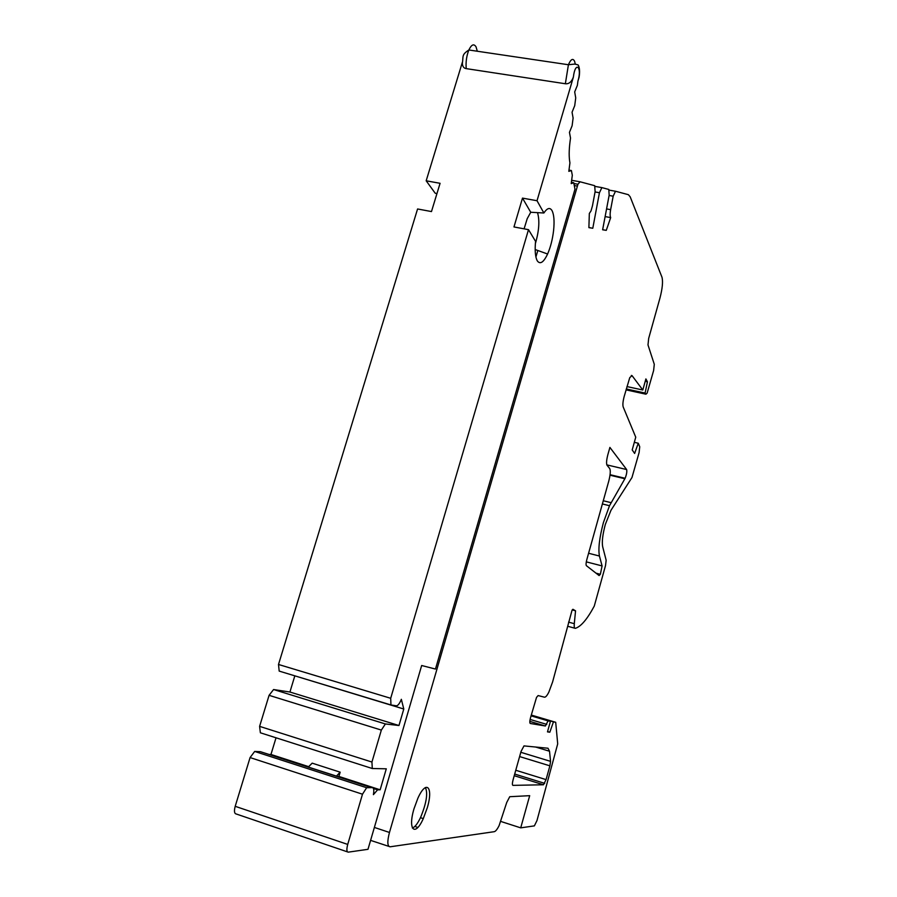 <?xml version="1.0" encoding="UTF-8"?>
<svg xmlns="http://www.w3.org/2000/svg" width="897" height="897" viewBox="0 0 897 897"><rect width="100%" height="100%" fill="white"/><g stroke="black" fill="none" stroke-linecap="round" stroke-linejoin="round"><path stroke-width="1.35" d="M535.913 257.024L537.83 250.498L535.913 257.024M531.114 715.593L550.422 721.311L548.078 720.874L545.387 725.998L530.295 723.475C529.589 723.004 529.667 721.053 530.542 717.634L536.529 697.395L538.122 695.567L544.423 697.182C545.589 697.361 547.058 695.68 548.841 692.136L552.597 681.967L572.051 610.207L572.925 609.276L575.549 610.823L574.293 623.684C574.024 626.891 574.36 628.449 575.302 628.337C580.886 626.689 587.199 619.278 594.263 606.103L605.509 565.603L606.159 560.255L602.661 546.688C601.775 541.934 602.661 534.522 605.318 524.442L610.958 510.337L631.97 477.518L639.101 452.593L639.729 446.751L638.26 443.23L634.639 453.456L632.206 449.935L635.749 437.187L623.18 406.913C622.585 404.816 622.922 401.34 624.177 396.474L629.761 377.648L632.026 375.608L642.801 390.016L645.896 378.915L647.455 381.808L645.078 393.054L645.93 394.198L647.129 393.121L653.621 370.517L654.294 364.317L647.993 344.93L648.677 338.416L660.013 297.86C662.423 288.453 663.085 281.591 661.997 277.263L630.154 196.757L628.371 194.683L615.499 191.24L613.178 196.185L610.633 209.651C609.96 213.553 609.971 216.199 610.678 217.59L606.271 230.361L602.627 229.789L609.164 195.176L608.816 189.458L601.887 187.608L599.443 192.732L592.794 228.253L588.892 227.636L589.329 213.475L591.011 210.918L592.48 205.772L595.115 191.633L594.7 185.69L580.056 181.777L577.948 184.244L389.466 832.461C387.123 841.554 387.336 846.342 390.094 846.802L494.247 831.687C495.581 831.407 497.196 829.4 499.091 825.666L506.727 802.479L509.743 796.704L529.69 795.673L520.72 827.853L500.952 821.495M388.861 846.387L370.596 840.377M550.422 721.311L547.484 731.874L549.827 732.221L553.449 721.872L555.703 722.287L557.699 743.871L536.978 820.564L534.365 825.879L520.72 827.853M607.022 465.229C606.215 463.547 606.484 460.071 607.818 454.813L609.904 447.412L626.633 469.546C627.115 471.564 626.611 474.479 625.131 478.28L609.512 505.706L603.423 522.547C599.409 537.808 598.086 548.964 599.443 556.028L602.089 565.929L600.351 574.293L599.106 575.571L586.391 565.682C585.842 564.875 585.988 562.845 586.817 559.605L608.727 481.274C610.364 474.861 610.7 470.633 609.725 468.57L607.022 465.229M521.056 751.417L523.994 745.9L548 748.233L549.525 751.238L550.556 761.362L549.895 765.836L546.06 779.616L543.481 784.774L512.916 785.368C512.165 785.043 512.232 783.159 513.106 779.717L521.056 751.417M427.264 807.838L423.283 818.613C415.098 837.17 407.586 830.039 414.01 808.735L417.823 798.364C426.378 779 433.587 787.118 427.264 807.838M417.845 827.438L414.829 826.44M531.271 715.055L555.703 722.287M531.203 715.29L553.449 721.872M547.574 731.548L549.827 732.221M548.078 720.874L531.046 715.84M572.208 609.926L575.549 610.823M634.325 442.333L638.26 443.23M626.958 386.573L642.801 390.016M645.223 381.326L647.455 381.808M626.285 388.962L645.078 393.054M608.85 190.086L615.499 191.24M609.108 195.479L613.178 196.185M605.116 216.592L610.678 217.59M602.649 229.699L606.271 230.361M594.745 186.363L601.887 187.608M595.059 191.958L599.443 192.732M588.892 227.535L592.794 228.253M347.722 844.425L362.489 794.204L366.638 787.723L371.459 787.633L260.444 751.697L254.681 751.439L250.072 757.573L235.205 806.313L347.722 844.425C346.444 849.347 346.634 851.915 348.271 852.15L367.983 849.313L421.668 665.507L435.46 669.061L574.977 189.189L573.744 182.741L571.378 182.326M371.459 787.633L372.322 787.611C373.836 787.914 374.195 790.257 373.399 794.652L377.581 789.853L380.149 789.797L386.293 768.807L372.289 768.516L371.941 762.046L381.348 730.08L385.385 723.957L398.963 725.516L403.785 709.022L401.34 699.301L400.925 700.322C399.288 703.966 397.752 705.793 396.328 705.804L390.957 704.964L390.7 698.292L528.501 229.666L535.565 241.36C534.702 250.756 535.307 257.304 537.37 260.971C540.229 264.671 543.627 262.35 547.596 254.019C550.556 247.191 552.563 239.308 553.606 230.372C554.525 221.245 554.01 214.686 552.07 210.694C549.973 207.185 547.237 207.947 543.885 212.993L537.023 200.726L573.374 77.097C571.568 81.93 568.9 84.15 565.357 83.746L466.216 68.621C463.805 68.273 462.527 66.524 462.37 63.373C463.514 56.107 461.361 54.896 468.862 49.985C466.552 55.849 465.666 62.061 466.216 68.621M573.374 77.097C575.336 60.391 582.355 66.983 577.915 81.145L577.365 85.361L574.685 91.909L575.728 97.896L574.719 105.678L572.051 112.237L573.105 118.079L572.107 125.782L569.449 132.364L570.514 138.048L569.987 142.051C568.933 150.517 568.911 157.457 569.931 162.873L568.821 171.338L571.4 170.542L572.308 175.274L571.21 183.605L573.744 182.741M235.205 806.313C233.949 811.09 234.319 813.657 236.281 814.005L347.475 851.881M250.072 757.573L362.489 794.204M462.381 62.218L426.176 180.802L440.079 183.302L431.479 211.569L417.576 208.967L278.507 664.475L279.191 671.102L390.957 704.964M436.917 193.685L435.168 193.18L426.176 180.802M294.721 675.811L403.785 709.022M371.941 762.046L259.603 726.368L269.078 695.332L273.574 689.535L289.922 692.024L294.788 675.99M259.603 726.368L260.377 732.793L372.289 768.516M269.75 754.422L270.961 754.467L276.029 737.794M260.444 751.697L372.322 787.611M571.4 170.542L568.978 170.127M528.501 229.666L513.97 226.952L522.491 198.114L537.023 200.726M278.507 664.475L390.7 698.292M522.491 198.114L530.732 212.264L527.212 218.689L524.095 228.847M535.363 243.648C539.097 230.832 539.815 220.494 537.516 212.623M530.732 212.264L543.885 212.993M289.922 692.024L398.963 725.516M273.574 689.535L385.385 723.957M269.078 695.332L381.348 730.08M308.411 766.935L312.178 763.156L340.165 772.171L338.898 776.443L380.149 789.797M270.961 754.467L308.68 766.666M373.444 788.519L377.581 789.853M338.898 776.443L337.799 776.443M336.521 776.028L340.165 772.171M254.681 751.439L366.638 787.723M425.402 787.521C428.026 793.296 426.423 803.264 420.592 817.414C417.576 823.749 414.829 827.269 412.34 827.987M574.282 185.533L577.32 186.071M389.466 832.461L374.374 827.438M579.955 181.755L571.647 180.308M529.835 721.367L545.387 725.998M574.293 623.684L568.563 622.126M568.149 626.386L574.753 628.192M631.309 375.451L632.026 375.608M645.93 394.198L626.039 389.87M610.633 209.651L606.563 208.923M626.633 469.546L606.832 464.881M610.005 475.208L624.884 478.751M611.104 502.656L603.277 500.75M588.589 553.258L599.443 556.028M602.089 565.929L586.302 561.858M519.61 756.575L549.895 765.836M550.556 761.362L520.809 752.291M546.06 779.616L515.775 770.254M514.239 775.703L543.481 784.774M535.644 747.033L549.525 751.238M565.357 83.746L568.418 64.741C570.884 59.09 572.948 57.957 574.607 61.332L575.325 64.259M477.305 51.241L476.027 46.823C473.874 43.437 471.486 44.502 468.862 49.985L568.418 64.741C576.749 63.889 574.114 63.855 578.195 64.999C579.664 67.757 579.955 71.872 579.07 77.321L577.915 81.122M577.948 184.244L573.889 183.537M530.105 719.45L546.766 724.395M610.072 474.704L625.131 478.28M602.38 503.957L609.512 505.706M596.034 573.172L600.351 574.293M514.699 774.055L544.67 783.35M420.458 817.694L423.283 818.613M535.173 249.534L547.596 254.019"/></g></svg>
